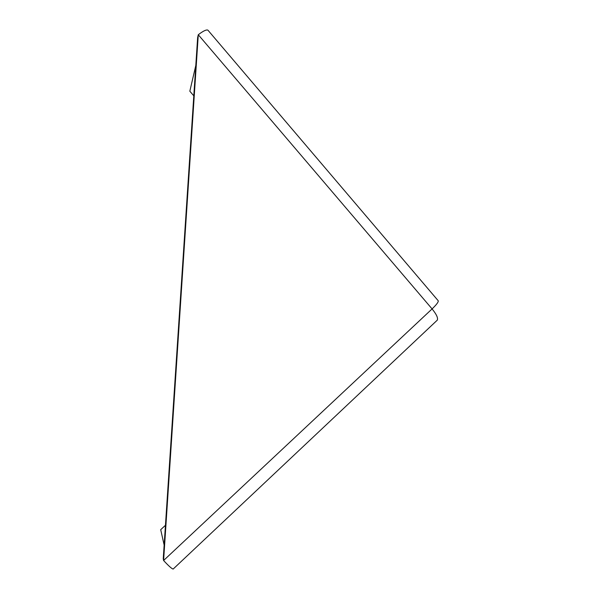 <?xml version="1.0" encoding="UTF-8"?>
<svg xmlns="http://www.w3.org/2000/svg" width="599" height="599" viewBox="0 0 599 599"><rect width="100%" height="100%" fill="white"/><g stroke="black" fill="none" stroke-linecap="round" stroke-linejoin="round"><path stroke-width="0.9" d="M438.056 300.556L438.258 300.803C438.461 302.083 436.401 304.786 432.081 308.919C436.439 314.25 438.183 317.987 437.307 320.128L436.806 320.6M173.366 568.863L173.163 569.05C171.868 568.84 168.678 565.988 163.594 560.499L198.276 34.735C203.181 30.991 206.385 29.463 207.89 30.145L208.175 30.482M165.451 525.286L160.697 529.688L164.148 545.075M163.242 558.762L163.594 560.499L432.081 308.919L198.276 34.735L197.64 37.64L163.242 558.762M193.799 95.825L189.831 91.213L195.798 65.471M173.163 569.05L437.307 320.128M438.258 300.803L207.89 30.145"/></g></svg>
